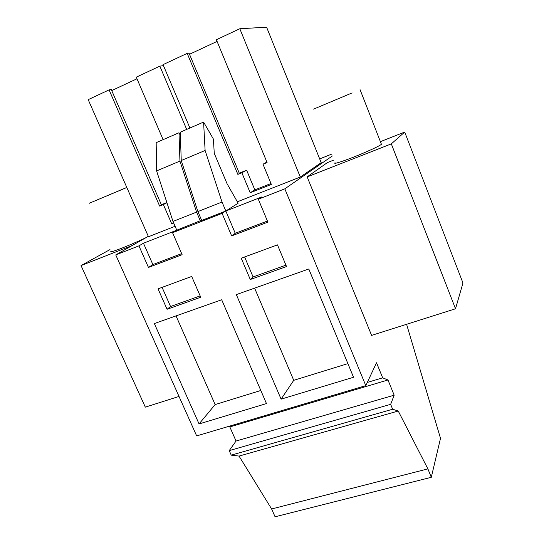 <?xml version="1.0" encoding="UTF-8"?>
<svg xmlns="http://www.w3.org/2000/svg" width="544" height="544" viewBox="0 0 544 544"><rect width="100%" height="100%" fill="white"/><g stroke="black" fill="none" stroke-linecap="round" stroke-linejoin="round"><path stroke-width="0.82" d="M406.599 324.292L440.504 438.342L431.304 477.292L275.074 516.8L271.633 508.973L239.047 456.083L231.234 455.138L229.235 450.609L236.042 441.034L229.833 426.931L227.977 426.598M431.304 477.292L427.883 468.88L398.235 411.019L392.646 409.231L390.653 404.342L394.169 395.182L387.981 379.984L382.677 377.835L376.53 362.766L365.792 385.635L196.656 435.907L115.756 254.918L138.931 245.861L148.471 267.444L152.878 264.574L181.662 253.64M148.281 236.314L115.756 254.918M271.633 508.973L427.883 468.88M239.047 456.083L398.235 411.019M231.234 455.138L392.646 409.231M229.235 450.609L390.653 404.342M236.042 441.034L394.169 395.182M229.833 426.931L387.981 379.984M367.302 382.425L382.677 377.835M365.792 385.635L284.825 188.836L258.318 199.199L267.879 222.136L231.649 235.885L235.246 233.274L267.424 221.048M148.471 267.444L182.118 254.68L172.564 232.716L222.088 213.364L231.649 235.885M308.802 268.994L236.327 294.596L281.098 399.146L353.525 377.257L308.802 268.994M277.474 244.868L241.237 258.216L250.281 279.514L286.518 266.553L277.474 244.868M154.346 323.558L199.063 423.939L266.465 403.566L221.694 299.764L154.346 323.558M191.699 276.454L158.039 288.85L167.069 309.278L200.736 297.235L191.699 276.454M138.931 245.861L143.46 243.222L176.78 230.187L172.564 232.716M222.088 213.364L225.814 211.004L261.671 196.976L258.318 199.199M332.364 155.958L284.825 188.836M319.682 158.896L331.636 154.142M203.592 122.074L180.268 132.199L181.247 160.528L197.9 211.575L201.702 220.436L225.821 210.997L238.15 203.204L227.066 183.736L214.268 153.374L213.404 139.074L203.592 122.074L205.108 150.477L222.02 202.028L235.246 233.274M300.295 177.038L321.205 162.676L266.601 27.2L239.816 28.744L300.295 177.038L237.347 201.797M175.093 226.277L148.471 236.749L88.196 99.647L109.079 89.882L159.637 206.074L163.363 204.564L171.707 223.774L173.672 222.999M180.363 135.055L178.996 132.75L156.169 142.657L156.604 170.911L172.992 221.435L176.786 230.18L201.6 220.204M132.233 245.494L81.036 265.574L109.983 249.594M179.017 396.447L145.323 407.136L81.036 265.574M110.949 251.743L110.826 251.471C110.432 251.974 111.608 251.784 114.356 250.893C120.884 248.805 136.707 242.189 145.71 237.782M333.975 159.99L327.386 162.595L307.156 176.888L371.6 335.39L455.512 308.781L462.964 282.982L404.702 132.063L380.399 141.658M143.46 243.222L152.878 264.574M281.098 399.146L293.74 380.324L347.888 363.616M254.612 288.136L293.74 380.324M250.281 279.514L253.082 276.93L285.933 265.159M244.623 256.965L253.082 276.93M199.063 423.939L215.138 404.573L260.821 390.476M176.038 315.894L215.138 404.573M167.069 309.278L170.544 306.51L200.151 295.902M162.092 287.361L170.544 306.51M197.9 211.575L222.02 202.028M189.91 128.01L163.05 64.641L187.184 53.36L237.864 174.386L241.856 172.768L250.213 192.766L271.354 184.416L262.997 164.206L267.077 162.554L216.376 39.705L239.816 28.744M186.687 129.411L159.834 66.15L163.472 65.627M159.834 66.15L136.279 77.16L163.112 139.645M178.996 132.75L179.948 161.078L196.581 212.099L200.382 220.952M172.992 221.435L196.581 212.099M455.512 308.781L391.32 143.874L307.156 176.888M391.32 143.874L404.702 132.063M335.07 162.71C331.758 165.24 349.221 159.27 365.364 152.259C374.197 148.417 379.556 145.772 381.446 144.33L381.222 143.759M181.247 160.528L205.108 150.477M109.079 89.882L111.262 89.488L161.527 205.108L159.637 206.074M111.731 90.576L136.979 78.792M187.184 53.36L189.033 53.135L239.421 173.55L237.864 174.386M189.509 54.271L217.083 41.405M266.88 162.078L262.997 164.206M239.265 173.182L246.629 170.197L254.837 189.883L270.98 183.505M254.837 189.883L250.213 192.766M246.629 170.197L241.856 172.768M173.55 222.714L171.707 223.774M166.926 202.742L163.363 204.564M161.378 204.755L166.858 202.531M156.604 170.911L179.948 161.078M126.8 187.449L89.25 203.266L126.82 187.496M352.118 92.915L313.602 109.126L352.118 92.915M381.446 144.33L360.06 89.638"/></g></svg>
